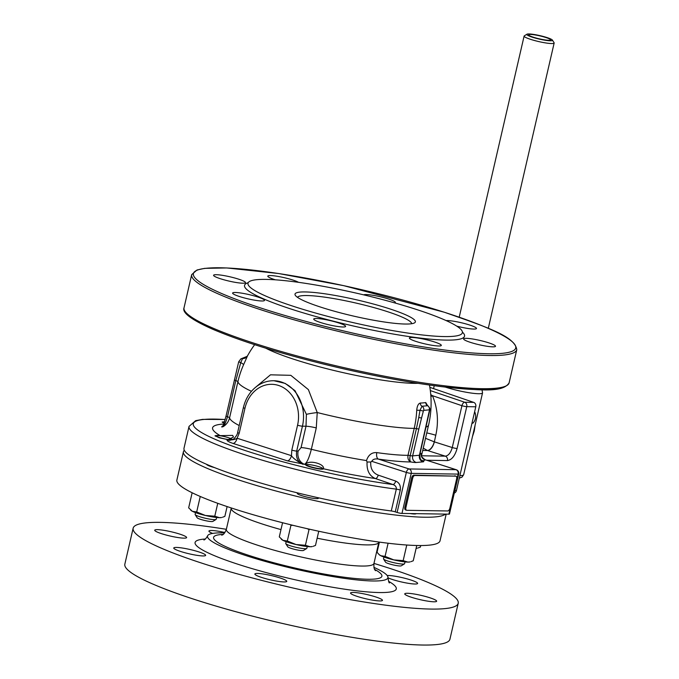 <?xml version="1.0" encoding="UTF-8"?>
<svg xmlns="http://www.w3.org/2000/svg" width="679" height="679" viewBox="0 0 679 679"><rect width="100%" height="100%" fill="white"/><g stroke="black" fill="none" stroke-linecap="round" stroke-linejoin="round"><path stroke-width="1.02" d="M212.612 533.414A16.364 2.19 -167 0 1 208.937 531.08A16.364 2.19 -167 0 1 211.619 530.503A16.364 2.19 -167 0 1 224.936 532.523M155.033 530.791A16.364 2.19 -167 0 1 154.727 530.223A16.364 2.19 -167 0 1 169.36 531.36A16.364 2.19 -167 0 1 186.326 537.004A16.364 2.19 -167 0 1 186.623 537.581A16.364 2.19 -167 0 1 171.999 536.435A16.364 2.19 -167 0 1 155.033 530.791M180.843 551.543A16.364 2.19 -167 0 1 173.756 548.004A16.364 2.19 -167 0 1 182.405 548.029A16.364 2.19 -167 0 1 198.565 551.823A16.364 2.19 -167 0 1 205.652 555.363A16.364 2.19 -167 0 1 197.003 555.337A16.364 2.19 -167 0 1 180.843 551.543M273.926 580.596A16.364 2.19 -167 0 1 254.871 574.01A16.364 2.19 -167 0 1 267.704 574.782A16.364 2.19 -167 0 1 286.759 581.368A16.364 2.19 -167 0 1 273.926 580.596M379.765 600.932A16.364 2.19 -167 0 1 361.627 597.715A16.364 2.19 -167 0 1 350.551 593.005A16.364 2.19 -167 0 1 353.233 592.428A16.364 2.19 -167 0 1 371.362 595.644A16.364 2.19 -167 0 1 382.447 600.363A16.364 2.19 -167 0 1 379.765 600.932M436.351 600.643A16.364 2.19 -167 0 1 436.648 601.221A16.364 2.19 -167 0 1 422.015 600.075A16.364 2.19 -167 0 1 405.049 594.431A16.364 2.19 -167 0 1 404.752 593.862A16.364 2.19 -167 0 1 419.384 594.999A16.364 2.19 -167 0 1 436.351 600.643M387.191 575.537A16.364 2.19 -167 0 1 410.54 579.9A16.364 2.19 -167 0 1 417.619 583.439A16.364 2.19 -167 0 1 408.979 583.414A16.364 2.19 -167 0 1 392.81 579.62A16.364 2.19 -167 0 1 387.938 577.787M416.108 548.386A16.109 2.156 13 0 0 417.11 548.233L416.117 548.352M446.188 514.122L440.026 540.807A135.036 18.07 -167 0 1 366.668 540.238A135.036 18.07 -167 0 1 176.88 480.053L183.415 451.756A135.036 18.07 -167 0 1 184.323 450.287M445.5 514.113A135.036 18.07 -167 0 1 373.204 511.941A135.036 18.07 -167 0 1 183.415 451.756M318.493 497.826L318.392 498.267A10.822 1.451 -167 0 1 307.528 497.24A10.822 1.451 -167 0 1 297.309 493.395L297.427 492.869M214.505 467.593A10.822 1.451 -167 0 1 206.679 464.351M416.151 513.647A10.822 1.451 -167 0 1 410.15 513.553M225.199 419.486L202.58 419.384L195.671 420.657L189.034 426.395L184.001 448.225A135.257 18.095 13 0 0 253.029 480.757A135.257 18.095 13 0 0 391.274 510.964A3.607 0.484 -167 0 1 395.246 511.864L397.105 512.458A3.607 0.484 13 0 0 401.976 513.426L448.87 514.164A3.607 0.484 13 0 0 449.456 514.045L458.707 473.984A3.607 3.607 0 0 0 456.288 469.741A3.607 1.893 107.8 0 0 455.991 469.69L409.106 468.951L378.373 459.097A103.25 13.818 13 0 0 410.897 461.958C409.734 461.033 409.496 458.919 410.201 455.601A3.607 0.484 13 0 0 407.994 455.329C407.553 458.673 408.52 460.888 410.897 461.958A9.014 1.205 13 0 0 416.269 462.492A5.407 4.974 84.7 0 1 412.645 455.872A3.607 0.484 -167 0 1 410.201 455.601L416.422 428.653A3.607 0.484 13 0 0 418.867 428.924L421.549 418.035L418.765 417.475L416.422 428.653A3.607 0.484 -167 0 0 414.215 428.373L407.994 455.329A97.835 13.088 -167 0 1 376.828 452.621A5.407 2.937 -82 0 0 378.373 459.097C375.097 458.529 372.898 459.267 371.795 461.33L370.742 462.009L367.076 462.009L366.473 460.574A97.835 13.088 -167 0 1 311.347 449.294L316.278 427.914L317.237 412.543L308.385 389.61L290.807 375.326L270.488 374.816L254.515 388.176M430.902 396.587A14.429 3.446 157.1 0 0 432.481 395.704L430.758 394.626M423.246 448.14L427.371 450.466A9.014 4.575 108.7 0 0 428.059 450.381A9.014 4.575 108.7 0 0 434.263 441.834L425.521 438.294M454.31 493.039A3.607 3.03 -89.1 0 0 456.449 490.493L475.775 406.789A3.607 3.03 -89.1 0 0 473.704 402.384L429.858 387.344M427.371 450.466L427.575 450.533A9.014 4.6 107.6 0 0 434.339 441.859L435.782 435.256C438.778 421.583 437.675 408.402 432.481 395.704L461.932 405.694L452.265 447.546C450.746 452.817 448.437 455.694 445.322 456.161L421.489 455.779L428.602 424.944A97.835 97.835 0 0 0 429.459 385.044M473.704 402.384L464.682 402.24A3.607 1.833 108.7 0 0 461.932 405.694A3.607 0.484 -167 0 0 466.753 406.645L475.775 406.789M275.343 279.816A16.364 2.19 -167 0 1 267.798 276.132A16.364 2.19 -167 0 1 280.631 276.905A16.364 2.19 -167 0 1 298.565 282.337M216.27 274.698A16.364 2.19 -167 0 1 234.408 277.915A16.364 2.19 -167 0 1 245.484 282.634A16.364 2.19 -167 0 1 229.044 281.089A16.364 2.19 -167 0 1 213.588 275.267A16.364 2.19 -167 0 1 216.27 274.698M232.914 293.625A16.364 2.19 -167 0 1 232.617 293.048A16.364 2.19 -167 0 1 249.057 294.601A16.364 2.19 -167 0 1 264.513 300.415A16.364 2.19 -167 0 1 249.88 299.269A16.364 2.19 -167 0 1 232.914 293.625M320.811 322.601A16.364 2.19 -167 0 1 313.723 319.054A16.364 2.19 -167 0 1 330.164 320.607A16.364 2.19 -167 0 1 345.619 326.421A16.364 2.19 -167 0 1 336.979 326.387A16.364 2.19 -167 0 1 320.811 322.601M428.466 344.643A16.364 2.19 -167 0 1 409.412 338.049A16.364 2.19 -167 0 1 425.852 339.602A16.364 2.19 -167 0 1 441.308 345.416A16.364 2.19 -167 0 1 428.466 344.643M492.827 346.842A16.364 2.19 -167 0 1 474.689 343.625A16.364 2.19 -167 0 1 463.613 338.906A16.364 2.19 -167 0 1 480.053 340.459A16.364 2.19 -167 0 1 495.509 346.273A16.364 2.19 -167 0 1 492.827 346.842M446.128 320.581A16.364 2.19 -167 0 1 462.509 323.026A16.364 2.19 -167 0 1 476.183 327.915A16.364 2.19 -167 0 1 476.48 328.492A16.364 2.19 -167 0 1 456.738 326.132M363.698 294.864A16.364 2.19 -167 0 1 388.286 298.947A16.364 2.19 -167 0 1 395.373 302.486A16.364 2.19 -167 0 1 394.728 302.902M367.611 602.545A166.822 22.322 -167 0 1 133.143 528.194A166.822 22.322 -167 0 1 226.362 529.306A75.742 10.134 13 0 0 233.932 535.96A75.742 10.134 13 0 0 332.812 563.086A75.742 10.134 13 0 0 373.959 563.409A166.822 22.322 -167 0 1 458.232 603.249A166.822 22.322 -167 0 1 367.611 602.545M458.232 603.249L449.931 639.211A166.822 22.322 -167 0 1 359.301 638.506A166.822 22.322 -167 0 1 124.843 564.156L133.143 528.194M533.541 37.277A11.254 1.502 -167 0 1 528.669 34.841A11.254 1.502 -167 0 1 539.975 35.902A11.254 1.502 -167 0 1 550.601 39.9A11.254 1.502 -167 0 1 544.66 39.883A11.254 1.502 -167 0 1 533.541 37.277M297.521 297.36A58.615 7.842 -167 0 1 329.196 297.826A58.615 7.842 -167 0 1 386.292 311.279A58.615 7.842 -167 0 1 411.686 323.713M388.651 308.512A61.772 8.267 13 0 0 323.756 293.634A61.772 8.267 13 0 0 295.39 295.424A61.772 8.267 13 0 0 353.335 316.041A61.772 8.267 13 0 0 414.445 322.915A61.772 8.267 13 0 0 388.651 308.512M414.776 308.928A110.015 14.717 -167 0 1 462.382 332.735A110.015 14.717 -167 0 1 351.883 322.33A110.015 14.717 -167 0 1 247.996 283.236A110.015 14.717 -167 0 1 306.11 283.44A110.015 14.717 -167 0 1 414.776 308.928M379.323 554.76A16.109 2.156 13 0 0 379.451 554.887A16.109 2.156 13 0 0 380.741 555.702A16.109 2.156 13 0 0 393.795 559.895A16.109 2.156 13 0 0 407.884 562.102A16.109 2.156 13 0 0 409.972 561.932L407.884 562.102L403.165 560.633L406.772 545.025M416.77 545.5L413.239 560.795L410.905 561.66M403.165 560.633L393.795 559.895L385.069 556.373L380.741 555.702L379.018 554.488L377.049 552.265L379.4 542.114M385.069 556.373L388.108 543.225M405.015 561.906L404.599 563.689A10.822 1.451 -167 0 1 404.463 563.859A10.822 1.451 -167 0 1 395.594 563.069A10.822 1.451 -167 0 1 384.594 559.768A10.822 1.451 -167 0 1 383.567 559.029A10.822 1.451 -167 0 1 383.516 558.817L383.924 557.043M383.567 559.029L385.587 562.204A8.114 1.086 13 0 0 386.359 562.755A8.114 1.086 13 0 0 394.601 565.225A8.114 1.086 13 0 0 401.255 565.819L404.463 563.859M418.043 547.97L420.377 547.096L420.734 545.534M224.223 422.898A8.114 1.086 -167 0 1 223.289 421.956A8.114 1.086 -167 0 1 224.562 421.795L222.177 422.024L224.129 423.204M190.926 510.345A16.109 2.156 13 0 0 191.062 510.472A16.109 2.156 13 0 0 192.352 511.295A16.109 2.156 13 0 0 205.406 515.48A16.109 2.156 13 0 0 219.495 517.687A16.109 2.156 13 0 0 221.583 517.517L219.495 517.687L214.776 516.218L217.755 503.317M200.254 496.476L196.681 511.958L192.352 511.295L188.66 507.85L192.14 492.759M227.117 506.576L224.851 516.38L222.517 517.254M214.776 516.218L205.406 515.48L196.681 511.958M216.618 517.491L216.211 519.274A10.822 1.451 -167 0 1 216.066 519.443A10.822 1.451 -167 0 1 205.338 518.247A10.822 1.451 -167 0 1 195.17 514.614A10.822 1.451 -167 0 1 195.119 514.402L195.535 512.628M230.011 439.695A8.114 1.086 -167 0 1 220.641 437.862A8.114 1.086 -167 0 1 216.16 435.655A8.114 1.086 -167 0 1 224.477 436.605A8.114 1.086 -167 0 1 228.356 437.675A8.114 1.086 -167 0 1 231.717 439.143M195.17 514.614L197.19 517.788A8.114 1.086 13 0 0 204.82 520.513A8.114 1.086 13 0 0 212.867 521.404L216.066 519.443M405.915 507.51L412.671 478.254A2.886 1.511 -72.2 0 1 414.877 475.487L455.702 476.132A2.886 1.511 -72.2 0 1 455.94 476.174A2.886 1.511 -72.2 0 1 456.627 478.95L449.871 508.206A2.886 1.511 -72.2 0 1 447.665 510.964L406.831 510.319A2.886 1.511 -72.2 0 1 406.594 510.277A2.886 1.511 -72.2 0 1 405.915 507.51L404.888 507.179A2.886 1.511 107.8 0 0 405.575 509.954A2.886 1.511 107.8 0 0 405.813 509.988M404.888 507.179L411.644 477.923L412.671 478.254M414.877 475.487L413.851 475.164A2.886 1.511 107.8 0 0 411.644 477.923M413.851 475.164L455.702 476.132M455.134 475.954A2.886 1.511 107.8 0 0 454.922 475.843A2.886 1.511 107.8 0 0 454.684 475.809M232.702 439.474L227.075 439.984C226.811 440.815 228.798 441.961 233.033 443.429L287.361 460.846L304.531 464.3A112.018 14.989 13 0 0 305.72 464.589C307.366 459.428 325.029 463.587 323.45 468.773L323.45 468.773C323.374 470.606 304.184 466.083 305.72 464.589L305.694 464.665M228.025 439.678L219.198 437.768L215.039 435.731L232.727 435.4L233.432 437.089L228.025 439.678A112.018 14.989 13 0 0 228.653 439.967A10.822 9.073 89.3 0 0 230.215 440.289M304.531 464.3C306.832 463.027 309.106 458.028 311.347 449.294A10.822 1.451 -167 0 0 301.069 447.605L298.149 451.06A10.822 9.073 -90.7 0 0 304.531 464.3M367.076 462.009C366.609 470.462 369.393 475.979 375.428 478.559L392.903 484.517A3.607 1.884 108.8 0 0 395.696 481.08L378.211 475.122A3.607 1.884 -71.2 0 1 375.428 478.559A112.018 14.989 13 0 1 323.45 468.773M223.179 425.555L222.135 426.404C221.303 427.099 221.677 427.167 223.255 426.599C226.523 424.536 228.628 421.608 229.578 417.814L237.922 381.674A94.423 91.529 70.8 0 1 243.574 364.733L247.538 355.813A94.177 12.604 -167 0 1 247.597 355.686A97.835 97.835 0 0 1 254.659 344.686M427.498 405.499L425.741 402.554A94.525 12.646 -167 0 1 420.276 403.063C418.315 403.589 417.135 405.983 416.736 410.252A96.842 88.991 84.7 0 1 414.215 428.373A97.835 13.088 13 0 1 317.237 412.543A10.822 0.832 172.4 0 0 306.39 414.351L306.008 426.234L301.069 447.605M265.829 348.208A87.472 11.704 13 0 0 340.408 372.007A87.472 11.704 13 0 0 417.882 383.312M222.135 426.404A3.607 3.378 -131.5 0 0 222.873 425.92L223.578 424.791M239.229 425.555A97.835 13.088 -167 0 1 229.578 417.814A5.407 0.721 13 0 0 227.465 416.753C226.082 421.583 224.673 424.867 223.255 426.599L223.917 424.095M247.105 356.356L240.875 358.877A3.607 3.48 64.7 0 1 242.556 358.571L247.046 356.416M238.685 361.797L240.756 362.637L242.556 358.571A5.407 5.364 24.3 0 0 247.538 355.813M234.399 379.875A3.607 0.484 13 0 0 234.391 379.884A3.607 0.484 13 0 0 235.808 380.613L240.756 362.637A5.407 0.925 23.9 0 1 243.574 364.733M233.033 443.429A5.407 2.843 107.4 0 0 237.098 438.244C235.155 439.576 231.811 440.153 227.075 439.984L229.468 440.34C232.668 439.568 234.272 438.906 234.28 438.362C236.487 435.859 237.608 433.889 237.633 432.455L243.379 407.553A3.607 0.484 -167 0 0 244.941 408.334A32.465 27.287 90.9 0 1 278.492 385.426A32.465 27.287 90.9 0 1 297.563 425.207A3.607 0.484 13 0 0 302.444 426.174A36.072 30.317 -89.1 0 0 273.781 380.732C268.112 380.681 262.824 382.285 257.927 385.528C250.543 390.663 245.696 398.004 243.379 407.553M287.361 460.846A5.407 2.835 108.1 0 0 291.469 455.677L237.098 438.244L239.195 433.236A3.607 0.484 -167 0 1 237.633 432.455M298.149 451.06L296.689 451.077C295.73 457.553 297.818 461.966 302.953 464.317C296.723 460.965 292.895 458.087 291.469 455.677L291.817 450.109A3.607 0.484 13 0 0 296.689 451.077L302.444 426.174L306.008 426.234A10.822 1.451 -167 0 1 316.278 427.914M421.642 460.37L422.983 460.829L421.141 459.98M416.269 462.492L423.042 461.856A9.014 1.205 13 0 0 422.983 460.829A103.25 13.818 13 0 0 425.266 459.844A5.407 5.322 56.4 0 1 421.26 453.317A97.835 13.088 -167 0 1 419.987 453.954M401.976 513.426L411.228 473.373L458.113 474.112A3.607 3.03 90.9 0 0 455.991 469.69L425.02 459.717C421.863 457.222 420.666 455.685 421.43 455.108L421.311 455.965M421.32 455.999L421.26 453.317M376.828 452.621C371.829 452.265 368.374 454.913 366.482 460.574M423.042 461.856A5.407 4.974 84.7 0 1 419.427 455.244A3.607 0.484 -167 0 0 419.715 455.125L429.714 410.243A3.607 0.713 -168.5 0 1 429.391 410.464L419.427 455.244L412.645 455.872L418.867 428.924M429.714 410.243C430.316 409.182 429.714 407.689 427.906 405.779L427.626 405.728A3.607 3.319 87 0 1 429.315 409.844L429.391 410.464M425.741 402.554A3.607 3.403 80.3 0 0 427.626 405.728L422.007 406.254A3.607 3.31 82.4 0 1 423.747 410.362L429.315 409.844M420.276 403.063A3.607 3.208 87.8 0 0 422.007 406.254L419.987 410.303L423.373 411.024L423.747 410.362M416.736 410.252L419.987 410.303L418.765 417.475M225.182 419.554A131.718 17.62 -167 0 0 225.029 443.362A131.718 17.62 -167 0 0 392.903 484.517C395.382 485.375 396.519 486.919 396.315 489.143L391.274 510.964M274.027 380.741L285.197 383.414L295.042 390.697L306.39 414.351M474.994 425.911L474.273 430.953L472.669 435.969M526.98 34.205L524.307 35.843A15.422 2.062 13 0 0 524.112 36.08A15.422 2.062 13 0 0 538.668 41.555A15.422 2.062 13 0 0 554.157 43.015A15.422 2.062 13 0 0 554.081 42.718L552.4 40.078A13.164 1.765 -167 0 1 539.245 39.085A13.164 1.765 -167 0 1 526.98 34.205A13.164 1.765 -167 0 1 528.966 33.95A13.164 1.765 -167 0 1 542.716 36.318A13.164 1.765 -167 0 1 552.4 40.078M310.116 546.748A16.109 2.156 13 0 0 312.213 546.578L310.116 546.748L305.406 545.279L296.036 544.533A16.109 2.156 13 0 0 310.116 546.748M281.556 539.398A16.109 2.156 13 0 0 281.692 539.525A16.109 2.156 13 0 0 282.982 540.348A16.109 2.156 13 0 0 296.036 544.533L287.31 541.01L290.926 525.359L292.878 525.308M307.273 528.695L309.013 529.62L305.406 545.279M313.146 546.306L315.48 545.441L318.757 531.241M287.31 541.01L282.982 540.348L279.29 536.902L282.557 522.737M290.425 524.706L290.926 525.359M309.013 529.62L309.836 529.281M307.248 546.553L306.84 548.326A10.822 1.451 -167 0 1 306.696 548.496A10.822 1.451 -167 0 1 295.968 547.308A10.822 1.451 -167 0 1 285.8 543.675A10.822 1.451 -167 0 1 285.749 543.463L286.156 541.681M285.8 543.675L287.82 546.841A8.114 1.086 13 0 0 295.441 549.566A8.114 1.086 13 0 0 303.496 550.457L306.696 548.496M318.986 466.728A8.114 1.086 -167 0 1 322.457 468.323A8.114 1.086 -167 0 1 314.343 467.721A8.114 1.086 -167 0 1 306.781 464.708A8.114 1.086 -167 0 1 308.011 464.546A8.114 1.086 -167 0 1 318.986 466.728M373.925 567.372A92.565 12.383 -167 0 1 387.955 577.473A92.565 12.383 -167 0 1 337.624 577.354A92.565 12.383 -167 0 1 216.788 544.202A92.565 12.383 -167 0 1 207.613 535.841A92.565 12.383 -167 0 1 224.647 532.913M471.99 423.195L472.83 423.204A8.903 7.486 -89.1 0 0 474.638 411.703M426.768 432.905A14.429 1.927 -167 0 1 435.782 435.256M426.692 460.252L447.436 460.583C451.756 459.912 454.972 455.881 457.094 448.496L466.753 406.645A3.607 3.03 -89.1 0 0 464.682 402.24L430.325 390.586M422.711 450.457L427.575 450.533L445.322 456.161A3.607 3.03 -89.1 0 1 447.436 460.583M457.094 448.496A3.607 0.484 -167 0 1 452.265 447.546L434.339 441.859M388.566 581.3A103.25 13.818 -167 0 1 340.204 588.515A103.25 13.818 -167 0 1 224.545 559.632A103.25 13.818 -167 0 1 205.389 539.007M458.707 473.984A3.607 0.484 13 0 1 458.113 474.112L448.87 514.164M185.452 311.958A165.379 22.127 13 0 0 341.265 368.29A165.379 22.127 13 0 0 506.008 385.961M444.125 312.187A165.379 22.127 -167 0 1 425.843 347.283A165.379 22.127 -167 0 1 193.676 272.848A165.379 22.127 -167 0 1 444.125 312.187M248.217 282.685A112.901 15.108 13 0 0 351.153 325.487A112.901 15.108 13 0 0 462.433 332.141M509.114 382.863A166.822 22.322 -167 0 1 341.545 367.084A166.822 22.322 -167 0 1 184.026 307.816C181.972 312.663 191.393 319.75 212.272 329.052C239.831 340.833 277.304 352.605 324.689 364.36C367.526 374.791 406.526 382.226 441.698 386.665C479.442 390.298 502.85 393.005 509.114 382.863L516.77 349.693C514.937 336.334 487.174 327.244 444.244 312.213L343.693 285.655L278.602 273.527L226.803 267.95L204.676 268.358L197.02 269.987L191.682 274.639A166.822 22.322 13 0 0 349.21 333.915A166.822 22.322 13 0 0 516.77 349.693M223.858 424.019A112.018 14.989 13 0 0 220.174 435.655M189.034 426.395A135.257 18.095 13 0 0 258.071 458.928A135.257 18.095 13 0 0 396.315 489.143A3.607 0.484 13 0 1 400.279 490.034C400.814 485.604 399.286 482.616 395.696 481.08M395.246 511.864L400.279 490.034M240.858 358.885L238.685 361.805L226.048 416.023A3.607 0.484 -167 0 0 227.465 416.753L235.808 380.613A5.407 0.721 13 0 1 237.922 381.674A97.835 13.088 13 0 0 251.451 391.299M426.208 427.006A97.835 13.088 13 0 0 428.602 424.944M456.449 490.493L454.896 490.467M371.795 461.33L406.348 472.406L397.105 512.458M409.106 468.951A3.607 1.893 107.8 0 0 406.348 472.406A3.607 0.484 13 0 0 411.228 473.373A3.607 3.03 -89.1 0 0 409.106 468.951M378.211 475.122C372.839 472.974 370.344 468.603 370.742 462.009M239.195 433.236L244.941 408.334M297.563 425.207L291.817 450.109M421.549 418.035L423.373 411.024M445.373 387.106A24.351 3.259 13 0 0 478.559 393.727A24.351 3.259 13 0 0 482.548 392.878L482.005 389.771M459.31 478.118L461.966 477.176L463.655 474.731A24.351 3.259 -167 0 1 459.895 475.58M374.647 569.401A86.377 11.56 -167 0 1 333.525 575.648A86.377 11.56 -167 0 1 222.22 544.948A86.377 11.56 -167 0 1 223.111 534.415M280.979 529.595A75.742 10.134 -167 0 1 238.813 514.809A75.742 10.134 -167 0 1 231.233 508.172L231.284 507.96M375.538 570.708L375.538 570.699C375.75 570.105 373.526 570.954 373.959 563.409L378.848 542.258A75.742 10.134 -167 0 1 317.144 538.209M379.451 554.887L379.018 554.488M223.289 421.956L222.491 422.44M191.062 510.472L190.621 510.073M216.16 435.655L215.319 436.164M191.682 274.639L184.026 307.816M226.048 416.023L223.561 424.842M246.791 356.619L247.597 355.686M419.715 455.125C420.199 459.182 420.853 460.939 421.659 460.387L421.625 460.37M456.288 469.741L425.02 459.717M427.906 405.779L427.278 405.507M274.24 380.741L273.781 380.732M488.286 328.347L554.157 43.015M459.208 317.195L524.112 36.08M463.655 474.731L482.548 392.878M433.558 388.609L434.229 385.706M281.692 539.525L281.25 539.134M306.781 464.708L306.025 465.174M322.457 468.323L322.924 469.062M207.613 535.841C206.077 538.455 204.837 539.83 203.895 539.975M389.466 582.811L389.474 582.82C389.143 583.405 388.634 581.623 387.955 577.473M221.736 535.196C221.795 534.56 223.416 536.325 226.353 529.323L231.233 508.172M454.922 475.843L455.94 476.174M405.575 509.954L406.594 510.277"/></g></svg>
